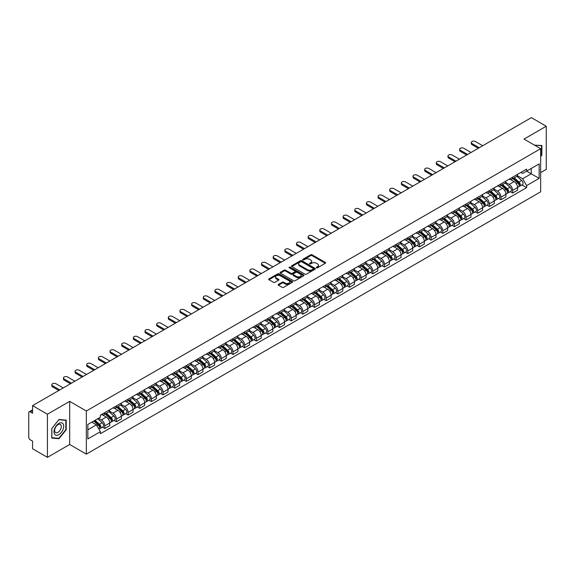 <?xml version="1.0" encoding="UTF-8"?>
<svg xmlns="http://www.w3.org/2000/svg" width="575" height="575" viewBox="0 0 575 575"><rect width="100%" height="100%" fill="white"/><g stroke="black" fill="none" stroke-linecap="round" stroke-linejoin="round"><path stroke-width="0.86" d="M316.502 267.785A0.726 0.417 0 0 0 317.529 267.785L325.321 263.285A1.035 0.597 0 0 0 325.623 262.861A1.035 0.597 0 0 0 325.321 262.437L312.124 254.818A1.035 0.597 0 0 0 310.658 254.818L302.867 259.318A0.726 0.417 0 0 0 303.895 259.907L304.901 259.325A3.321 1.919 0 0 1 309.594 259.325L310.694 259.965A3.321 1.919 0 0 1 311.664 261.316A3.321 1.919 0 0 1 310.694 262.667L309.688 263.249A0.726 0.417 0 0 0 310.708 263.846L311.722 263.264A3.321 1.919 0 0 1 316.415 263.264L317.515 263.896A3.321 1.919 0 0 1 318.485 265.255A3.321 1.919 0 0 1 317.515 266.606L316.502 267.188A0.726 0.417 0 0 0 316.502 267.785L316.502 267.188M278.465 284.366A1.035 0.597 0 0 0 278.163 284.79A1.035 0.597 0 0 0 278.465 285.214L282.174 287.349A1.035 0.597 0 0 0 283.64 287.349L292.287 282.354A1.035 0.597 0 0 0 292.596 281.93A1.035 0.597 0 0 0 292.287 281.506L279.091 273.887A1.035 0.597 0 0 0 277.624 273.887L268.971 278.882A1.035 0.597 0 0 0 268.669 279.306A1.035 0.597 0 0 0 268.971 279.73L273.448 282.311A1.035 0.597 0 0 0 274.915 282.311L278.616 280.176A1.035 0.597 0 0 0 278.918 279.752A1.035 0.597 0 0 0 278.616 279.328L276.395 278.048A2.774 1.603 0 0 1 275.583 276.913A2.774 1.603 0 0 1 277.294 275.432A2.774 1.603 0 0 1 280.32 275.784L289.009 280.801A2.774 1.603 0 0 1 289.822 281.93A2.774 1.603 0 0 1 288.111 283.41A2.774 1.603 0 0 1 285.085 283.065L283.64 282.224A1.035 0.597 0 0 0 282.174 282.224L278.465 284.366L278.465 285.214M86.343 410.988L69.683 401.372L47.423 414.223L32.559 405.641L531.386 117.645L546.25 126.234L523.99 139.085L540.651 148.702L86.343 410.988L86.343 454.121L540.651 191.827L540.651 148.702M304.973 274.182A1.035 0.597 0 0 0 306.439 274.182L315.093 269.186A1.035 0.597 0 0 0 315.395 268.769A1.035 0.597 0 0 0 315.093 268.345L301.897 260.727A1.035 0.597 0 0 0 300.43 260.727L291.777 265.722A1.035 0.597 0 0 0 291.475 266.139A1.035 0.597 0 0 0 291.777 266.563L304.973 274.182M289.534 267.936A0.726 0.417 0 0 1 290.274 268.043L290.274 267.181L303.693 274.929A1.035 0.597 0 0 1 303.995 275.346A1.035 0.597 0 0 1 303.693 275.77L295.04 280.765A1.035 0.597 0 0 1 293.573 280.765L280.377 273.147L284.079 271.026L284.079 270.164L280.377 272.298A1.035 0.597 0 0 0 280.068 272.723A1.035 0.597 0 0 0 280.377 273.147L280.377 272.298M284.079 271.026A1.035 0.597 0 0 1 285.545 271.026L285.545 270.164A1.035 0.597 0 0 0 284.079 270.164M285.545 270.164L290.9 273.254A1.035 0.597 0 0 0 292.366 273.254L294.817 271.838A1.035 0.597 0 0 0 295.126 271.414A1.035 0.597 0 0 0 294.817 270.99L289.247 267.77A0.726 0.417 0 0 1 290.274 267.181M47.423 414.223L47.423 457.355L32.559 448.766L32.559 441.133L30.245 439.796A2.113 1.222 -120 0 1 28.75 437.208L28.75 412.8A2.113 1.222 -120 0 1 29.188 411.837L32.559 409.889M540.651 172.593L546.25 169.359L546.25 126.234M47.423 457.355L69.683 444.497L86.343 454.121M32.559 405.641L32.559 413.274L30.245 411.937A2.113 1.222 -120 0 0 29.188 411.837M512.634 177.165A4.859 2.803 60 0 1 511.628 179.343L516.558 176.496A4.859 2.803 -120 0 0 517.565 174.318M505.641 182.397L509.198 184.453A4.859 2.803 60 0 1 512.634 190.404L517.565 187.558A4.859 2.803 -120 0 0 514.129 181.607L510.6 179.565M517.565 187.558L517.565 190.188L512.634 193.035L510.269 191.669M511.628 179.343A4.859 2.803 60 0 1 509.234 179.127M512.634 190.404L512.634 193.035M500.983 183.892A4.859 2.803 60 0 1 499.977 186.07L504.908 183.224A4.859 2.803 -120 0 0 505.914 181.046M498.618 198.397L500.983 199.762L505.914 196.916L505.914 194.285A4.859 2.803 -120 0 0 502.478 188.334L498.949 186.293M499.977 186.07A4.859 2.803 60 0 1 497.583 185.854M493.99 189.125L497.548 191.18A4.859 2.803 60 0 1 500.983 197.132L500.983 199.762M489.332 190.62A4.859 2.803 60 0 1 488.326 192.798L493.257 189.951A4.859 2.803 -120 0 0 494.263 187.773M486.967 205.124L489.332 206.49L494.263 203.643L494.263 201.013A4.859 2.803 -120 0 0 490.827 195.062L487.298 193.02M488.326 192.798A4.859 2.803 60 0 1 485.933 192.582M482.332 195.852L485.897 197.908A4.859 2.803 60 0 1 489.332 203.859L489.332 206.49M477.681 197.347A4.859 2.803 60 0 1 476.675 199.525L481.598 196.679A4.859 2.803 -120 0 0 482.605 194.501M475.317 211.852L477.681 213.217L482.605 210.371L482.605 207.74A4.859 2.803 -120 0 0 479.169 201.789L475.64 199.748M476.675 199.525A4.859 2.803 60 0 1 474.282 199.309M470.681 202.58L474.246 204.635A4.859 2.803 60 0 1 477.681 210.587L477.681 213.217M466.023 204.075A4.859 2.803 60 0 1 465.017 206.252L469.948 203.406A4.859 2.803 -120 0 0 470.954 201.228M463.658 218.579L466.023 219.945L470.954 217.098L470.954 214.468A4.859 2.803 -120 0 0 467.518 208.517L463.989 206.475M465.017 206.252A4.859 2.803 60 0 1 462.623 206.037M459.03 209.307L462.588 211.363A4.859 2.803 60 0 1 466.023 217.314L466.023 219.945M454.372 210.802A4.859 2.803 60 0 1 453.366 212.98L458.297 210.134A4.859 2.803 -120 0 0 459.303 207.956M452.007 225.307L454.372 226.672L459.303 223.826L459.303 221.195A4.859 2.803 -120 0 0 455.867 215.244L452.338 213.203M453.366 212.98A4.859 2.803 60 0 1 450.973 212.764M447.379 216.035L450.937 218.09A4.859 2.803 60 0 1 454.372 224.042L454.372 226.672M442.721 217.53A4.859 2.803 60 0 1 441.715 219.708L446.646 216.861A4.859 2.803 -120 0 0 447.652 214.683M440.357 232.034L442.721 233.4L447.652 230.553L447.652 227.923A4.859 2.803 -120 0 0 444.216 221.972L440.687 219.93M441.715 219.708A4.859 2.803 60 0 1 439.322 219.492M435.721 222.762L439.286 224.818A4.859 2.803 60 0 1 442.721 230.769L442.721 233.4M431.07 224.257A4.859 2.803 60 0 1 430.064 226.435L434.988 223.589A4.859 2.803 -120 0 0 435.994 221.411M428.706 238.762L431.07 240.127L436.001 237.281L436.001 234.65A4.859 2.803 -120 0 0 432.558 228.699L429.029 226.658M430.064 226.435A4.859 2.803 60 0 1 427.671 226.219M424.07 229.49L427.635 231.545A4.859 2.803 60 0 1 431.07 237.497L431.07 240.127M419.412 230.985A4.859 2.803 60 0 1 418.406 233.162L423.337 230.316A4.859 2.803 -120 0 0 424.343 228.138M417.048 245.489L419.412 246.855L424.343 244.008L424.343 241.378A4.859 2.803 -120 0 0 420.907 235.427L417.378 233.385M418.406 233.162A4.859 2.803 60 0 1 416.02 232.947M412.419 236.217L415.977 238.273A4.859 2.803 60 0 1 419.412 244.224L419.412 246.855M407.761 237.712A4.859 2.803 60 0 1 406.755 239.89L411.686 237.044A4.859 2.803 -120 0 0 412.692 234.866M405.397 252.217L407.761 253.582L412.692 250.736L412.692 248.105A4.859 2.803 -120 0 0 409.256 242.154L405.727 240.113M406.755 239.89A4.859 2.803 60 0 1 404.362 239.674M400.768 242.945L404.326 245A4.859 2.803 60 0 1 407.761 250.952L407.761 253.582M396.11 244.44A4.859 2.803 60 0 1 395.104 246.618L400.035 243.771A4.859 2.803 -120 0 0 401.041 241.593M393.746 258.944L396.11 260.31L401.041 257.463L401.041 254.833A4.859 2.803 -120 0 0 397.605 248.882L394.076 246.84M395.104 246.618A4.859 2.803 60 0 1 392.711 246.402M389.11 249.672L392.675 251.728A4.859 2.803 60 0 1 396.11 257.679L396.11 260.31M384.459 251.167A4.859 2.803 60 0 1 383.453 253.345L388.377 250.499A4.859 2.803 -120 0 0 389.383 248.321M382.095 265.672L384.459 267.037L389.39 264.191L389.39 261.56A4.859 2.803 -120 0 0 385.947 255.609L382.425 253.568M383.453 253.345A4.859 2.803 60 0 1 381.06 253.129M377.459 256.4L381.024 258.455A4.859 2.803 60 0 1 384.459 264.407L384.459 267.037M372.801 257.895A4.859 2.803 60 0 1 371.795 260.072L376.726 257.226A4.859 2.803 -120 0 0 377.732 255.048M370.437 272.399L372.801 273.765L377.732 270.918L377.732 268.288A4.859 2.803 -120 0 0 374.296 262.337L370.767 260.295M371.795 260.072A4.859 2.803 60 0 1 369.409 259.857M365.808 263.127L369.366 265.183A4.859 2.803 60 0 1 372.801 271.134L372.801 273.765M361.15 264.622A4.859 2.803 60 0 1 360.144 266.8L365.075 263.954A4.859 2.803 -120 0 0 366.081 261.776M358.786 279.127L361.15 280.492L366.081 277.646L366.081 275.015A4.859 2.803 -120 0 0 362.645 269.064L359.116 267.03M360.144 266.8A4.859 2.803 60 0 1 357.751 266.584M354.157 269.855L357.715 271.91A4.859 2.803 60 0 1 361.15 277.862L361.15 280.492M349.499 271.35A4.859 2.803 60 0 1 348.493 273.527L353.424 270.681A4.859 2.803 -120 0 0 354.43 268.503M347.135 285.854L349.499 287.22L354.43 284.373L354.43 281.743A4.859 2.803 -120 0 0 350.994 275.792L347.465 273.757M348.493 273.527A4.859 2.803 60 0 1 346.1 273.312M342.499 276.582L346.064 278.638A4.859 2.803 60 0 1 349.499 284.589L349.499 287.22M337.848 278.077A4.859 2.803 60 0 1 336.842 280.255L341.773 277.409A4.859 2.803 -120 0 0 342.779 275.231M335.484 292.582L337.848 293.947L342.779 291.101L342.779 288.47A4.859 2.803 -120 0 0 339.336 282.519L335.814 280.485M336.842 280.255A4.859 2.803 60 0 1 334.449 280.039M330.848 283.31L334.413 285.365A4.859 2.803 60 0 1 337.848 291.317L337.848 293.947M326.19 284.805A4.859 2.803 60 0 1 325.184 286.982L330.115 284.136A4.859 2.803 -120 0 0 331.121 281.958M323.826 299.309L326.19 300.675L331.121 297.828L331.121 295.198A4.859 2.803 -120 0 0 327.685 289.247L324.156 287.213M325.184 286.982A4.859 2.803 60 0 1 322.798 286.767M319.197 290.037L322.755 292.093A4.859 2.803 60 0 1 326.19 298.044L326.19 300.675M314.539 291.532A4.859 2.803 60 0 1 313.533 293.71L318.464 290.864A4.859 2.803 -120 0 0 319.47 288.686M312.175 306.037L314.539 307.402L319.47 304.556L319.47 301.925A4.859 2.803 -120 0 0 316.034 295.974L312.505 293.94M313.533 293.71A4.859 2.803 60 0 1 311.14 293.494M307.546 296.765L311.104 298.82A4.859 2.803 60 0 1 314.539 304.772L314.539 307.402M302.888 298.26A4.859 2.803 60 0 1 301.882 300.445L306.813 297.598A4.859 2.803 -120 0 0 307.819 295.413M300.524 312.764L302.888 314.13L307.819 311.283L307.819 308.653A4.859 2.803 -120 0 0 304.383 302.702L300.854 300.668M301.882 300.445A4.859 2.803 60 0 1 299.489 300.222M295.888 303.492L299.453 305.548A4.859 2.803 60 0 1 302.888 311.499L302.888 314.13M291.238 304.987A4.859 2.803 60 0 1 290.231 307.172L295.162 304.326A4.859 2.803 -120 0 0 296.168 302.141M288.873 319.492L291.238 320.857L296.168 318.011L296.168 315.38A4.859 2.803 -120 0 0 292.725 309.429L289.203 307.395M290.231 307.172A4.859 2.803 60 0 1 287.838 306.949M284.237 310.22L287.802 312.275A4.859 2.803 60 0 1 291.238 318.227L291.238 320.857M279.579 311.715A4.859 2.803 60 0 1 278.573 313.9L283.504 311.053A4.859 2.803 -120 0 0 284.51 308.868M277.222 326.219L279.579 327.585L284.51 324.738L284.51 322.108A4.859 2.803 -120 0 0 281.074 316.157L277.545 314.123M278.573 313.9A4.859 2.803 60 0 1 276.187 313.677M272.586 316.947L276.144 319.003A4.859 2.803 60 0 1 279.579 324.954L279.579 327.585M267.928 318.442A4.859 2.803 60 0 1 266.922 320.627L271.853 317.781A4.859 2.803 -120 0 0 272.859 315.596M265.564 332.947L267.928 334.312L272.859 331.466L272.859 328.835A4.859 2.803 -120 0 0 269.423 322.884L265.894 320.85M266.922 320.627A4.859 2.803 60 0 1 264.529 320.404M260.935 323.675L264.493 325.73A4.859 2.803 60 0 1 267.928 331.682L267.928 334.312M256.277 325.17A4.859 2.803 60 0 1 255.271 327.355L260.202 324.508A4.859 2.803 -120 0 0 261.208 322.323M253.913 339.674L256.277 341.04L261.208 338.193L261.208 335.563A4.859 2.803 -120 0 0 257.772 329.612L254.243 327.577M255.271 327.355A4.859 2.803 60 0 1 252.878 327.132M249.277 330.402L252.842 332.458A4.859 2.803 60 0 1 256.277 338.409L256.277 341.04M244.627 331.897A4.859 2.803 60 0 1 243.62 334.082L248.551 331.236A4.859 2.803 -120 0 0 249.557 329.051M242.262 346.402L244.627 347.767L249.557 344.921L249.557 342.29A4.859 2.803 -120 0 0 246.114 336.339L242.592 334.305M243.62 334.082A4.859 2.803 60 0 1 241.227 333.859M237.626 337.13L241.191 339.185A4.859 2.803 60 0 1 244.627 345.137L244.627 347.767M232.968 338.625A4.859 2.803 60 0 1 231.962 340.81L236.893 337.963A4.859 2.803 -120 0 0 237.899 335.778M230.611 353.129L232.968 354.495L237.899 351.648L237.899 349.018A4.859 2.803 -120 0 0 234.463 343.067L230.934 341.033M231.962 340.81A4.859 2.803 60 0 1 229.576 340.587M225.975 343.857L229.533 345.913A4.859 2.803 60 0 1 232.968 351.864L232.968 354.495M221.318 345.352A4.859 2.803 60 0 1 220.311 347.537L225.242 344.691A4.859 2.803 -120 0 0 226.248 342.506M218.953 359.857L221.318 361.222L226.248 358.376L226.248 355.745A4.859 2.803 -120 0 0 222.812 349.794L219.283 347.76M220.311 347.537A4.859 2.803 60 0 1 217.918 347.314M214.324 350.585L217.882 352.64A4.859 2.803 60 0 1 221.318 358.592L221.318 361.222M209.667 352.08A4.859 2.803 60 0 1 208.66 354.265L213.591 351.418A4.859 2.803 -120 0 0 214.597 349.233M207.302 366.584L209.667 367.95L214.597 365.103L214.597 362.473A4.859 2.803 -120 0 0 211.162 356.522L207.632 354.488M208.66 354.265A4.859 2.803 60 0 1 206.267 354.042M202.666 357.312L206.231 359.368A4.859 2.803 60 0 1 209.667 365.319L209.667 367.95M198.016 358.807A4.859 2.803 60 0 1 197.009 360.992L201.94 358.146A4.859 2.803 -120 0 0 202.946 355.961M195.651 373.312L198.016 374.677L202.946 371.831L202.946 369.2A4.859 2.803 -120 0 0 199.511 363.249L195.982 361.215M197.009 360.992A4.859 2.803 60 0 1 194.616 360.769M191.015 364.04L194.58 366.095A4.859 2.803 60 0 1 198.016 372.047L198.016 374.677M186.357 365.535A4.859 2.803 60 0 1 185.351 367.72L190.282 364.873A4.859 2.803 -120 0 0 191.288 362.688M184 380.039L186.357 381.405L191.288 378.558L191.288 375.928A4.859 2.803 -120 0 0 187.853 369.977L184.323 367.942M185.351 367.72A4.859 2.803 60 0 1 182.965 367.497M179.364 370.767L182.922 372.823A4.859 2.803 60 0 1 186.357 378.774L186.357 381.405M174.707 372.262A4.859 2.803 60 0 1 173.7 374.447L178.631 371.601A4.859 2.803 -120 0 0 179.637 369.416M172.342 386.767L174.707 388.132L179.637 385.286L179.637 382.655A4.859 2.803 -120 0 0 176.202 376.704L172.673 374.67M173.7 374.447A4.859 2.803 60 0 1 171.307 374.224M167.713 377.495L171.271 379.55A4.859 2.803 60 0 1 174.707 385.502L174.707 388.132M163.056 378.99A4.859 2.803 60 0 1 162.049 381.175L166.98 378.328A4.859 2.803 -120 0 0 167.986 376.143M160.691 393.494L163.056 394.86L167.986 392.013L167.986 389.383A4.859 2.803 -120 0 0 164.551 383.432L161.022 381.397M162.049 381.175A4.859 2.803 60 0 1 159.656 380.952M156.055 384.222L159.62 386.278A4.859 2.803 60 0 1 163.056 392.229L163.056 394.86M151.405 385.717A4.859 2.803 60 0 1 150.398 387.902L155.329 385.056A4.859 2.803 -120 0 0 156.335 382.871M149.04 400.222L151.405 401.587L156.335 398.741L156.335 396.11A4.859 2.803 -120 0 0 152.9 390.159L149.371 388.125M150.398 387.902A4.859 2.803 60 0 1 148.005 387.679M144.404 390.95L147.969 393.005A4.859 2.803 60 0 1 151.405 398.957L151.405 401.587M139.747 392.445A4.859 2.803 60 0 1 138.74 394.63L143.671 391.783A4.859 2.803 -120 0 0 144.677 389.598M137.389 406.949L139.747 408.315L144.677 405.468L144.677 402.838A4.859 2.803 -120 0 0 141.242 396.887L137.713 394.853M138.74 394.63A4.859 2.803 60 0 1 136.354 394.407M132.753 397.677L136.311 399.733A4.859 2.803 60 0 1 139.747 405.684L139.747 408.315M128.096 399.172A4.859 2.803 60 0 1 127.089 401.357L132.02 398.511A4.859 2.803 -120 0 0 133.026 396.326M125.731 413.677L128.096 415.042L133.026 412.196L133.026 409.565A4.859 2.803 -120 0 0 129.591 403.614L126.062 401.58M127.089 401.357A4.859 2.803 60 0 1 124.696 401.134M121.102 404.405L124.66 406.46A4.859 2.803 60 0 1 128.096 412.412L128.096 415.042M116.445 405.9A4.859 2.803 60 0 1 115.438 408.085L120.369 405.238A4.859 2.803 -120 0 0 121.375 403.053M114.08 420.411L116.445 421.77L121.375 418.923L121.375 416.293A4.859 2.803 -120 0 0 117.94 410.342L114.411 408.308M115.438 408.085A4.859 2.803 60 0 1 113.045 407.862M109.444 411.132L113.009 413.188A4.859 2.803 60 0 1 116.445 419.139L116.445 421.77M104.794 412.627A4.859 2.803 60 0 1 103.788 414.812L108.718 411.966A4.859 2.803 -120 0 0 109.724 409.781M102.429 427.139L104.794 428.497L109.724 425.651L109.724 423.02A4.859 2.803 -120 0 0 106.289 417.069L102.76 415.035M103.788 414.812A4.859 2.803 60 0 1 101.394 414.589M98.519 418.277L101.358 419.915A4.859 2.803 60 0 1 104.794 425.867L104.794 428.497M520.893 172.399L522.646 173.413L539.156 163.882L531.235 168.453L531.235 173.801L522.646 178.76L517.292 175.67M87.838 429.791L96.427 424.832L100.388 431.688L87.838 438.933L87.838 424.443L100.388 417.198L100.388 415.172L526.607 169.1L526.607 171.127L539.156 178.372L526.607 185.617L522.646 178.76M539.156 163.882L539.156 178.372M100.388 431.688L100.388 433.715L526.607 187.644L526.607 185.617M540.651 156.659L541.88 155.121L541.88 145.511L534.462 145.13M69.683 401.372L69.683 444.497M51.793 438.071L59.002 438.718L66.211 429.748L66.211 420.138L59.002 419.491L51.793 428.461L51.793 438.071M96.427 424.832L91.792 422.158M521.928 184.942L526.607 187.644M541.506 154.905L541.88 155.121M58.24 438.272L59.002 438.718M65.837 429.532L66.211 429.748M316.796 267.885L317.515 267.468A3.321 1.919 0 0 0 318.485 266.117L318.485 265.255M311.664 261.316L311.664 262.178A3.321 1.919 0 0 1 310.694 263.53L309.975 263.947M325.321 262.437L325.321 263.285L312.124 255.681A1.035 0.597 0 0 0 310.658 255.681L303.154 260.008M315.078 269.201L301.897 261.589A1.035 0.597 0 0 0 300.43 261.589L291.791 266.57M313.26 269.064A0.726 0.417 0 0 0 313.26 268.467L301.674 261.783A0.726 0.417 0 0 0 300.646 261.783L299.582 262.394A3.321 1.919 0 0 0 298.612 263.752A3.321 1.919 0 0 0 299.582 265.104L307.503 269.675A3.321 1.919 0 0 0 312.196 269.675L313.26 269.064L313.26 269.927A0.726 0.417 0 0 0 313.468 269.632L313.468 268.769M298.612 263.752L298.612 264.615A3.321 1.919 0 0 0 299.582 265.966L299.582 265.104M313.26 269.927L312.196 270.537A3.321 1.919 0 0 1 307.503 270.537L299.582 265.966M285.545 271.026L290.9 274.117A1.035 0.597 0 0 0 292.366 274.117L294.817 272.701A1.035 0.597 0 0 0 295.126 272.277L295.126 271.414M290.274 268.043L303.679 275.777M296.448 276.46A2.774 1.603 0 0 0 299.474 276.805A2.774 1.603 0 0 0 301.185 275.324A2.774 1.603 0 0 0 300.373 274.196L297.311 272.428A1.035 0.597 0 0 0 295.845 272.428L293.387 273.844A1.035 0.597 0 0 0 293.085 274.268A1.035 0.597 0 0 0 293.387 274.692L296.448 276.46L296.448 277.322A2.774 1.603 0 0 0 299.474 277.668A2.774 1.603 0 0 0 301.185 276.187L301.185 275.324M293.085 274.268L293.085 275.13A1.035 0.597 0 0 0 293.387 275.554L293.387 274.692M296.448 277.322L293.387 275.554M289.822 281.93L289.822 282.792A2.774 1.603 0 0 1 288.111 284.273A2.774 1.603 0 0 1 285.085 283.928L283.64 283.087A1.035 0.597 0 0 0 282.174 283.087L278.48 285.222M275.583 276.913L275.583 277.775A2.774 1.603 0 0 0 276.395 278.911L276.395 278.048M278.602 280.183L276.395 278.911M292.287 281.506L292.287 282.354L279.091 274.749A1.035 0.597 0 0 0 277.624 274.749L268.985 279.738M512.972 178.566L517.723 182.807A2.638 1.524 60 0 1 518.549 186.889L517.565 187.457M513.101 178.681L515.337 179.968M513.453 178.293L518.736 183.008A1.265 0.733 60 0 1 519.132 184.963A1.265 0.733 60 0 1 519.017 185.013M514.244 177.833L518.995 182.074A2.638 1.524 60 0 1 519.822 186.156A2.638 1.524 60 0 1 519.024 186.243M516.889 176.245L521.683 180.521A2.638 1.524 60 0 1 522.51 184.604L519.822 186.156M478.314 148.292L472.003 144.648A2.429 1.402 180 0 1 471.292 143.657L471.292 142.535A2.429 1.402 -0 0 0 472.003 143.527L479.284 147.732M482.72 145.748L475.439 141.543A2.429 1.402 -0 0 0 472.787 141.234A2.429 1.402 -0 0 0 471.292 142.535M501.321 185.294L506.072 189.534A2.638 1.524 60 0 1 506.898 193.617L505.914 194.185M501.443 185.409L503.678 186.695M501.802 185.021L507.085 189.736A1.265 0.733 60 0 1 507.481 191.691A1.265 0.733 60 0 1 507.366 191.741M502.593 184.561L507.337 188.801A2.638 1.524 60 0 1 508.171 192.884A2.638 1.524 60 0 1 507.373 192.97M505.238 182.972L510.025 187.249A2.638 1.524 60 0 1 510.859 191.331L508.171 192.884M489.67 192.021L494.414 196.262A2.638 1.524 60 0 1 495.247 200.344L494.263 200.912M489.792 192.136L492.027 193.423M490.144 191.748L495.427 196.463A1.265 0.733 60 0 1 495.83 198.425A1.265 0.733 60 0 1 495.715 198.468M490.935 191.288L495.686 195.529A2.638 1.524 60 0 1 496.512 199.611A2.638 1.524 60 0 1 495.715 199.697M493.587 189.7L498.374 193.976A2.638 1.524 60 0 1 499.208 198.059L496.512 199.611M478.012 198.749L482.763 202.989A2.638 1.524 60 0 1 483.589 207.072L482.605 207.64M478.141 198.864L480.377 200.15M478.493 198.476L483.776 203.191A1.265 0.733 60 0 1 484.179 205.153A1.265 0.733 60 0 1 484.064 205.196M479.284 198.016L484.035 202.256A2.638 1.524 60 0 1 484.862 206.339A2.638 1.524 60 0 1 484.064 206.425M481.936 196.427L486.723 200.704A2.638 1.524 60 0 1 487.55 204.786L484.862 206.339M534.477 145.137L541.506 145.705L541.506 155.013L540.651 156.084M541.046 145.439L541.506 145.705M63.056 423.789A6.864 3.967 120 0 0 56.422 425.565A6.864 3.967 120 0 0 54.647 434.247A6.864 3.967 120 0 0 61.281 432.472A6.864 3.967 120 0 0 63.056 423.789M60.849 424.925A4.701 2.717 120 0 0 60.318 424.436A4.701 2.717 120 0 0 55.948 426.628A4.701 2.717 120 0 0 55.092 432.091A4.701 2.717 120 0 0 55.617 432.58A4.701 2.717 120 0 0 59.994 430.38A4.701 2.717 120 0 0 60.849 424.925M58.851 438.33L51.872 437.704L51.872 428.397L58.851 419.707L65.837 420.332L65.837 429.64L58.851 438.33M65.377 420.059L65.837 420.332M466.663 155.02L460.345 151.376A2.429 1.402 180 0 1 459.633 150.384L459.633 149.263A2.429 1.402 -0 0 0 460.345 150.255L467.633 154.459M471.069 152.476L463.788 148.271A2.429 1.402 -0 0 0 461.136 147.962A2.429 1.402 -0 0 0 459.633 149.263M455.005 161.748L448.694 158.103A2.429 1.402 180 0 1 447.982 157.112L447.982 155.99A2.429 1.402 -0 0 0 448.694 156.982L455.982 161.187M459.418 159.203L452.13 154.998A2.429 1.402 -0 0 0 449.485 154.689A2.429 1.402 -0 0 0 447.982 155.99M443.354 168.475L437.043 164.831A2.429 1.402 180 0 1 436.332 163.839L436.332 162.718A2.429 1.402 -0 0 0 437.043 163.71L444.324 167.914M447.76 165.931L440.479 161.726A2.429 1.402 -0 0 0 437.834 161.417A2.429 1.402 -0 0 0 436.332 162.718M466.361 205.476L471.112 209.717A2.638 1.524 60 0 1 471.938 213.799L470.954 214.367M466.49 205.591L468.726 206.878M466.842 205.203L472.125 209.918A1.265 0.733 60 0 1 472.521 211.88A1.265 0.733 60 0 1 472.406 211.923M467.633 204.743L472.384 208.984A2.638 1.524 60 0 1 473.211 213.066A2.638 1.524 60 0 1 472.413 213.153M470.278 203.155L475.072 207.431A2.638 1.524 60 0 1 475.899 211.514L473.211 213.066M454.71 212.204L459.461 216.444A2.638 1.524 60 0 1 460.287 220.527L459.303 221.095M454.832 212.319L457.067 213.612M455.192 211.931L460.474 216.646A1.265 0.733 60 0 1 460.87 218.608A1.265 0.733 60 0 1 460.755 218.651M455.982 211.471L460.726 215.711A2.638 1.524 60 0 1 461.56 219.794A2.638 1.524 60 0 1 460.762 219.88M458.627 209.882L463.414 214.159A2.638 1.524 60 0 1 464.248 218.241L461.56 219.794M431.703 175.202L425.392 171.558A2.429 1.402 180 0 1 424.681 170.567L424.681 169.445A2.429 1.402 -0 0 0 425.392 170.437L432.673 174.642M436.109 172.658L428.828 168.453A2.429 1.402 -0 0 0 426.176 168.144A2.429 1.402 -0 0 0 424.681 169.445M420.052 181.93L413.741 178.286A2.429 1.402 180 0 1 413.03 177.294L413.03 176.173A2.429 1.402 -0 0 0 413.741 177.165L421.022 181.369M424.458 179.386L417.177 175.181A2.429 1.402 -0 0 0 414.525 174.872A2.429 1.402 -0 0 0 413.03 176.173M443.059 218.931L447.803 223.172A2.638 1.524 60 0 1 448.637 227.254L447.652 227.822M443.181 219.046L445.417 220.34M443.533 218.658L448.816 223.373A1.265 0.733 60 0 1 449.219 225.335A1.265 0.733 60 0 1 449.104 225.378M444.324 218.198L449.075 222.439A2.638 1.524 60 0 1 449.902 226.521A2.638 1.524 60 0 1 449.104 226.607M446.976 216.61L451.763 220.886A2.638 1.524 60 0 1 452.597 224.969L449.902 226.521M431.401 225.659L436.152 229.899A2.638 1.524 60 0 1 436.978 233.982L435.994 234.55M431.53 225.774L433.766 227.068M431.882 225.386L437.165 230.101A1.265 0.733 60 0 1 437.568 232.063A1.265 0.733 60 0 1 437.453 232.106M432.673 224.926L437.424 229.166A2.638 1.524 60 0 1 438.251 233.249A2.638 1.524 60 0 1 437.453 233.335M435.325 223.337L440.112 227.614A2.638 1.524 60 0 1 440.939 231.696L438.251 233.249M419.75 232.386L424.501 236.627A2.638 1.524 60 0 1 425.327 240.709L424.343 241.277M419.879 232.501L422.115 233.795M420.232 232.113L425.514 236.828A1.265 0.733 60 0 1 425.91 238.79A1.265 0.733 60 0 1 425.795 238.833M421.022 231.653L425.773 235.894A2.638 1.524 60 0 1 426.6 239.976A2.638 1.524 60 0 1 425.802 240.062M423.667 230.065L428.461 234.341A2.638 1.524 60 0 1 429.288 238.424L426.6 239.976M408.099 239.114L412.85 243.354A2.638 1.524 60 0 1 413.677 247.437L412.692 248.005M408.221 239.229L410.457 240.522M408.581 238.841L413.863 243.556A1.265 0.733 60 0 1 414.259 245.518A1.265 0.733 60 0 1 414.144 245.561M409.371 238.381L414.115 242.621A2.638 1.524 60 0 1 414.949 246.704A2.638 1.524 60 0 1 414.151 246.79M412.016 236.792L416.803 241.069A2.638 1.524 60 0 1 417.637 245.151L414.949 246.704M396.448 245.841L401.192 250.082A2.638 1.524 60 0 1 402.026 254.164L401.041 254.732M396.57 245.956L398.806 247.25M396.923 245.568L402.205 250.283A1.265 0.733 60 0 1 402.608 252.245A1.265 0.733 60 0 1 402.493 252.288M397.713 245.108L402.464 249.349A2.638 1.524 60 0 1 403.291 253.431A2.638 1.524 60 0 1 402.493 253.518M400.365 243.52L405.152 247.796A2.638 1.524 60 0 1 405.986 251.879L403.291 253.431M384.79 252.569L389.541 256.809A2.638 1.524 60 0 1 390.368 260.892L389.383 261.46M384.919 252.684L387.155 253.978M385.272 252.296L390.554 257.011A1.265 0.733 60 0 1 390.957 258.973A1.265 0.733 60 0 1 390.842 259.016M386.062 251.836L390.813 256.076A2.638 1.524 60 0 1 391.64 260.159A2.638 1.524 60 0 1 390.842 260.245M388.714 250.247L393.501 254.524A2.638 1.524 60 0 1 394.328 258.606L391.64 260.159M373.139 259.296L377.89 263.537A2.638 1.524 60 0 1 378.717 267.619L377.732 268.187M373.268 259.411L375.504 260.705M373.621 259.023L378.903 263.738A1.265 0.733 60 0 1 379.299 265.7A1.265 0.733 60 0 1 379.184 265.743M374.411 258.563L379.162 262.804A2.638 1.524 60 0 1 379.989 266.886A2.638 1.524 60 0 1 379.191 266.973M377.056 256.975L381.85 261.251A2.638 1.524 60 0 1 382.677 265.334L379.989 266.886M361.488 266.031L366.239 270.264A2.638 1.524 60 0 1 367.066 274.347L366.081 274.915M361.61 266.139L363.846 267.433M361.97 265.751L367.252 270.466A1.265 0.733 60 0 1 367.648 272.428A1.265 0.733 60 0 1 367.533 272.471M362.76 265.298L367.504 269.531A2.638 1.524 60 0 1 368.338 273.614A2.638 1.524 60 0 1 367.54 273.7M365.405 263.702L370.192 267.979A2.638 1.524 60 0 1 371.026 272.061L368.338 273.614M408.394 188.658L402.083 185.013A2.429 1.402 180 0 1 401.372 184.022L401.372 182.9A2.429 1.402 -0 0 0 402.083 183.892L409.371 188.097M412.807 186.113L405.519 181.908A2.429 1.402 -0 0 0 402.874 181.599A2.429 1.402 -0 0 0 401.372 182.9M396.743 195.385L390.432 191.741A2.429 1.402 180 0 1 389.721 190.749L389.721 189.628A2.429 1.402 -0 0 0 390.432 190.62L397.713 194.824M401.149 192.841L393.868 188.636A2.429 1.402 -0 0 0 391.223 188.327A2.429 1.402 -0 0 0 389.721 189.628M385.092 202.112L378.781 198.468A2.429 1.402 180 0 1 378.07 197.477L378.07 196.355A2.429 1.402 -0 0 0 378.781 197.347L386.062 201.552M389.498 199.568L382.217 195.363A2.429 1.402 -0 0 0 379.565 195.054A2.429 1.402 -0 0 0 378.07 196.355M373.441 208.84L367.13 205.196A2.429 1.402 180 0 1 366.419 204.204L366.419 203.083A2.429 1.402 -0 0 0 367.13 204.075L374.411 208.279M377.847 206.296L370.566 202.091A2.429 1.402 -0 0 0 367.914 201.782A2.429 1.402 -0 0 0 366.419 203.083M361.783 215.568L355.472 211.923A2.429 1.402 180 0 1 354.761 210.932L354.761 209.81A2.429 1.402 -0 0 0 355.472 210.802L362.76 215.007M366.196 213.023L358.908 208.818A2.429 1.402 -0 0 0 356.263 208.509A2.429 1.402 -0 0 0 354.761 209.81M350.132 222.295L343.821 218.651A2.429 1.402 180 0 1 343.11 217.659L343.11 216.538A2.429 1.402 -0 0 0 343.821 217.53L351.102 221.734M354.538 219.751L347.257 215.546A2.429 1.402 -0 0 0 344.612 215.237A2.429 1.402 -0 0 0 343.11 216.538M338.481 229.022L332.17 225.378A2.429 1.402 180 0 1 331.459 224.387L331.459 223.265A2.429 1.402 -0 0 0 332.17 224.257L339.451 228.462M342.887 226.478L335.606 222.273A2.429 1.402 -0 0 0 332.954 221.964A2.429 1.402 -0 0 0 331.459 223.265M326.83 235.75L320.519 232.106A2.429 1.402 180 0 1 319.808 231.114L319.808 229.993A2.429 1.402 -0 0 0 320.519 230.985L327.8 235.189M331.236 233.206L323.955 229.001A2.429 1.402 -0 0 0 321.303 228.699A2.429 1.402 -0 0 0 319.808 229.993M349.837 272.758L354.581 276.992A2.638 1.524 60 0 1 355.415 281.074L354.43 281.642M349.959 272.866L352.195 274.16M350.312 272.478L355.602 277.193A1.265 0.733 60 0 1 355.997 279.155A1.265 0.733 60 0 1 355.882 279.198M351.102 272.025L355.853 276.259A2.638 1.524 60 0 1 356.68 280.341A2.638 1.524 60 0 1 355.882 280.428M353.754 270.43L358.541 274.706A2.638 1.524 60 0 1 359.375 278.789L356.68 280.341M338.186 279.486L342.93 283.719A2.638 1.524 60 0 1 343.757 287.802L342.772 288.37M338.308 279.594L340.544 280.887M338.661 279.206L343.943 283.921A1.265 0.733 60 0 1 344.346 285.883A1.265 0.733 60 0 1 344.231 285.926M339.451 278.753L344.202 282.986A2.638 1.524 60 0 1 345.029 287.069A2.638 1.524 60 0 1 344.231 287.155M342.103 277.157L346.89 281.434A2.638 1.524 60 0 1 347.717 285.516L345.029 287.069M326.528 286.213L331.279 290.447A2.638 1.524 60 0 1 332.106 294.529L331.121 295.097M326.658 286.321L328.893 287.615M327.01 285.933L332.293 290.648A1.265 0.733 60 0 1 332.688 292.61A1.265 0.733 60 0 1 332.573 292.653M327.8 285.48L332.551 289.714A2.638 1.524 60 0 1 333.378 293.796A2.638 1.524 60 0 1 332.58 293.882M330.445 283.885L335.239 288.161A2.638 1.524 60 0 1 336.066 292.244L333.378 293.796M314.877 292.941L319.628 297.174A2.638 1.524 60 0 1 320.455 301.257L319.47 301.825M314.999 293.049L317.235 294.342M315.359 292.661L320.642 297.376A1.265 0.733 60 0 1 321.037 299.338A1.265 0.733 60 0 1 320.922 299.381M316.149 292.208L320.893 296.441A2.638 1.524 60 0 1 321.727 300.524A2.638 1.524 60 0 1 320.929 300.61M318.794 290.612L323.581 294.889A2.638 1.524 60 0 1 324.415 298.971L321.727 300.524M303.226 299.668L307.97 303.902A2.638 1.524 60 0 1 308.804 307.984L307.819 308.552M303.348 299.776L305.584 301.07M303.701 299.388L308.991 304.103A1.265 0.733 60 0 1 309.386 306.065A1.265 0.733 60 0 1 309.271 306.108M304.491 298.935L309.242 303.169A2.638 1.524 60 0 1 310.069 307.251A2.638 1.524 60 0 1 309.271 307.338M307.143 297.34L311.93 301.616A2.638 1.524 60 0 1 312.764 305.699L310.069 307.251M291.575 306.396L296.319 310.629A2.638 1.524 60 0 1 297.146 314.712L296.161 315.28M291.697 306.504L293.933 307.798M292.05 306.116L297.332 310.831A1.265 0.733 60 0 1 297.735 312.793A1.265 0.733 60 0 1 297.62 312.836M292.84 305.663L297.591 309.896A2.638 1.524 60 0 1 298.418 313.979A2.638 1.524 60 0 1 297.62 314.065M295.493 304.067L300.279 308.344A2.638 1.524 60 0 1 301.106 312.426L298.418 313.979M279.917 313.123L284.668 317.357A2.638 1.524 60 0 1 285.495 321.439L284.51 322.007M280.047 313.231L282.282 314.525M280.399 312.843L285.682 317.558A1.265 0.733 60 0 1 286.077 319.52A1.265 0.733 60 0 1 285.962 319.563M281.189 312.39L285.94 316.624A2.638 1.524 60 0 1 286.767 320.706A2.638 1.524 60 0 1 285.969 320.793M283.834 310.795L288.628 315.071A2.638 1.524 60 0 1 289.455 319.154L286.767 320.706M268.266 319.851L273.017 324.084A2.638 1.524 60 0 1 273.844 328.167L272.859 328.735M268.396 319.959L270.624 321.252M268.748 319.571L274.031 324.286A1.265 0.733 60 0 1 274.426 326.248A1.265 0.733 60 0 1 274.311 326.291M269.538 319.118L274.282 323.351A2.638 1.524 60 0 1 275.116 327.434A2.638 1.524 60 0 1 274.318 327.52M272.183 317.529L276.97 321.799A2.638 1.524 60 0 1 277.804 325.881L275.116 327.434M256.615 326.578L261.359 330.812A2.638 1.524 60 0 1 262.193 334.894L261.208 335.462M256.738 326.686L258.973 327.98M257.09 326.298L262.38 331.013A1.265 0.733 60 0 1 262.775 332.975A1.265 0.733 60 0 1 262.66 333.018M257.88 325.845L262.631 330.079A2.638 1.524 60 0 1 263.458 334.161A2.638 1.524 60 0 1 262.66 334.248M260.533 324.257L265.319 328.526A2.638 1.524 60 0 1 266.153 332.609L263.458 334.161M244.964 333.306L249.708 337.539A2.638 1.524 60 0 1 250.542 341.622L249.55 342.197M245.087 333.414L247.322 334.707M245.439 333.026L250.722 337.741A1.265 0.733 60 0 1 251.124 339.703A1.265 0.733 60 0 1 251.009 339.746M246.229 332.573L250.98 336.806A2.638 1.524 60 0 1 251.807 340.889A2.638 1.524 60 0 1 251.009 340.975M248.882 330.984L253.668 335.254A2.638 1.524 60 0 1 254.495 339.336L251.807 340.889M233.306 340.033L238.057 344.267A2.638 1.524 60 0 1 238.884 348.349L237.899 348.924M233.436 340.141L235.671 341.435M233.788 339.753L239.071 344.468A1.265 0.733 60 0 1 239.466 346.43A1.265 0.733 60 0 1 239.351 346.473M234.578 339.3L239.329 343.534A2.638 1.524 60 0 1 240.156 347.616A2.638 1.524 60 0 1 239.358 347.702M237.223 337.712L242.018 341.981A2.638 1.524 60 0 1 242.844 346.064L240.156 347.616M221.655 346.761L226.406 350.994A2.638 1.524 60 0 1 227.233 355.077L226.248 355.652M221.785 346.869L224.013 348.162M222.137 346.481L227.42 351.196A1.265 0.733 60 0 1 227.815 353.158A1.265 0.733 60 0 1 227.7 353.201M222.928 346.028L227.671 350.261A2.638 1.524 60 0 1 228.505 354.344A2.638 1.524 60 0 1 227.707 354.43M225.572 344.439L230.359 348.709A2.638 1.524 60 0 1 231.193 352.791L228.505 354.344M210.004 353.488L214.748 357.722A2.638 1.524 60 0 1 215.582 361.804L214.597 362.379M210.127 353.596L212.362 354.89M210.479 353.208L215.769 357.923A1.265 0.733 60 0 1 216.164 359.885A1.265 0.733 60 0 1 216.049 359.928M211.269 352.755L216.02 356.989A2.638 1.524 60 0 1 216.847 361.071A2.638 1.524 60 0 1 216.049 361.158M213.922 351.167L218.708 355.436A2.638 1.524 60 0 1 219.542 359.519L216.847 361.071M198.353 360.216L203.097 364.449A2.638 1.524 60 0 1 203.931 368.532L202.939 369.107M198.476 360.324L200.711 361.618M198.828 359.936L204.111 364.651A1.265 0.733 60 0 1 204.513 366.613A1.265 0.733 60 0 1 204.398 366.656M199.618 359.483L204.369 363.716A2.638 1.524 60 0 1 205.196 367.799A2.638 1.524 60 0 1 204.398 367.885M202.271 357.894L207.057 362.164A2.638 1.524 60 0 1 207.884 366.246L205.196 367.799M186.695 366.943L191.446 371.177A2.638 1.524 60 0 1 192.273 375.259L191.288 375.834M186.825 367.051L189.06 368.345M187.177 366.663L192.46 371.378A1.265 0.733 60 0 1 192.855 373.34A1.265 0.733 60 0 1 192.74 373.383M187.967 366.21L192.718 370.444A2.638 1.524 60 0 1 193.545 374.526A2.638 1.524 60 0 1 192.747 374.613M190.612 364.622L195.407 368.891A2.638 1.524 60 0 1 196.233 372.974L193.545 374.526M315.172 242.478L308.861 238.833A2.429 1.402 180 0 1 308.15 237.842L308.15 236.72A2.429 1.402 -0 0 0 308.861 237.712L316.149 241.917M319.585 239.933L312.297 235.728A2.429 1.402 -0 0 0 309.652 235.427A2.429 1.402 -0 0 0 308.15 236.72M303.521 249.205L297.21 245.561A2.429 1.402 180 0 1 296.499 244.569L296.499 243.448A2.429 1.402 -0 0 0 297.21 244.44L304.491 248.644M307.927 246.661L300.646 242.456A2.429 1.402 -0 0 0 298.001 242.154A2.429 1.402 -0 0 0 296.499 243.448M291.87 255.932L285.559 252.288A2.429 1.402 180 0 1 284.848 251.297L284.848 250.175A2.429 1.402 -0 0 0 285.559 251.167L292.84 255.372M296.276 253.388L288.995 249.183A2.429 1.402 -0 0 0 286.343 248.882A2.429 1.402 -0 0 0 284.848 250.175M280.219 262.66L273.908 259.016A2.429 1.402 180 0 1 273.197 258.024L273.197 256.903A2.429 1.402 -0 0 0 273.908 257.895L281.189 262.099M284.625 260.116L277.344 255.911A2.429 1.402 -0 0 0 274.692 255.609A2.429 1.402 -0 0 0 273.197 256.903M268.561 269.387L262.25 265.743A2.429 1.402 180 0 1 261.539 264.752L261.539 263.63A2.429 1.402 -0 0 0 262.25 264.622L269.538 268.827M272.974 266.843L265.686 262.638A2.429 1.402 -0 0 0 263.041 262.337A2.429 1.402 -0 0 0 261.539 263.63M256.91 276.115L250.599 272.471A2.429 1.402 180 0 1 249.888 271.479L249.888 270.358A2.429 1.402 -0 0 0 250.599 271.35L257.88 275.554M261.316 273.571L254.035 269.366A2.429 1.402 -0 0 0 251.39 269.064A2.429 1.402 -0 0 0 249.888 270.358M245.259 282.842L238.948 279.198A2.429 1.402 180 0 1 238.237 278.207L238.237 277.085A2.429 1.402 -0 0 0 238.948 278.077L246.229 282.282M249.665 280.298L242.384 276.093A2.429 1.402 -0 0 0 239.732 275.792A2.429 1.402 -0 0 0 238.237 277.085M233.608 289.57L227.298 285.926A2.429 1.402 180 0 1 226.586 284.934L226.586 283.813A2.429 1.402 -0 0 0 227.298 284.805L234.578 289.009M238.014 287.026L230.733 282.821A2.429 1.402 -0 0 0 228.081 282.519A2.429 1.402 -0 0 0 226.586 283.813M221.95 296.298L215.639 292.653A2.429 1.402 180 0 1 214.928 291.662L214.928 290.54A2.429 1.402 -0 0 0 215.639 291.532L222.928 295.737M226.363 293.753L219.075 289.548A2.429 1.402 -0 0 0 216.43 289.247A2.429 1.402 -0 0 0 214.928 290.54M210.299 303.025L203.988 299.381A2.429 1.402 180 0 1 203.277 298.389L203.277 297.268A2.429 1.402 -0 0 0 203.988 298.26L211.269 302.464M214.705 300.481L207.424 296.276A2.429 1.402 -0 0 0 204.779 295.974A2.429 1.402 -0 0 0 203.277 297.268M198.648 309.752L192.338 306.108A2.429 1.402 180 0 1 191.626 305.117L191.626 303.995A2.429 1.402 -0 0 0 192.338 304.987L199.618 309.192M203.054 307.208L195.773 303.003A2.429 1.402 -0 0 0 193.121 302.702A2.429 1.402 -0 0 0 191.626 303.995M186.997 316.48L180.687 312.836A2.429 1.402 180 0 1 179.975 311.844L179.975 310.723A2.429 1.402 -0 0 0 180.687 311.715L187.967 315.919M191.403 313.936L184.122 309.731A2.429 1.402 -0 0 0 181.47 309.429A2.429 1.402 -0 0 0 179.975 310.723M175.339 323.207L169.028 319.563A2.429 1.402 180 0 1 168.317 318.572L168.317 317.45A2.429 1.402 -0 0 0 169.028 318.442L176.317 322.647M179.752 320.663L172.464 316.458A2.429 1.402 -0 0 0 169.819 316.157A2.429 1.402 -0 0 0 168.317 317.45M163.688 329.935L157.377 326.291A2.429 1.402 180 0 1 156.666 325.299L156.666 324.178A2.429 1.402 -0 0 0 157.377 325.17L164.658 329.374M168.094 327.391L160.813 323.186A2.429 1.402 -0 0 0 158.168 322.884A2.429 1.402 -0 0 0 156.666 324.178M152.037 336.662L145.727 333.018A2.429 1.402 180 0 1 145.015 332.027L145.015 330.905A2.429 1.402 -0 0 0 145.727 331.897L153.007 336.102M156.443 334.118L149.162 329.913A2.429 1.402 -0 0 0 146.51 329.612A2.429 1.402 -0 0 0 145.015 330.905M175.044 373.671L179.795 377.904A2.638 1.524 60 0 1 180.622 381.987L179.637 382.562M175.174 373.779L177.409 375.073M175.526 373.391L180.809 378.106A1.265 0.733 60 0 1 181.204 380.068A1.265 0.733 60 0 1 181.089 380.111M176.317 372.938L181.06 377.171A2.638 1.524 60 0 1 181.894 381.254A2.638 1.524 60 0 1 181.096 381.34M178.962 371.349L183.748 375.619A2.638 1.524 60 0 1 184.582 379.701L181.894 381.254M140.386 343.39L134.076 339.746A2.429 1.402 180 0 1 133.364 338.754L133.364 337.633A2.429 1.402 -0 0 0 134.076 338.625L141.357 342.829M144.792 340.846L137.511 336.641A2.429 1.402 -0 0 0 134.859 336.339A2.429 1.402 -0 0 0 133.364 337.633M163.393 380.398L168.137 384.632A2.638 1.524 60 0 1 168.971 388.714L167.986 389.289M163.516 380.506L165.751 381.8M163.868 380.118L169.158 384.833A1.265 0.733 60 0 1 169.553 386.795A1.265 0.733 60 0 1 169.438 386.838M164.658 379.665L169.409 383.899A2.638 1.524 60 0 1 170.236 387.981A2.638 1.524 60 0 1 169.438 388.067M167.311 378.077L172.097 382.346A2.638 1.524 60 0 1 172.931 386.429L170.236 387.981M128.728 350.118L122.417 346.473A2.429 1.402 180 0 1 121.706 345.482L121.706 344.36A2.429 1.402 -0 0 0 122.417 345.352L129.706 349.557M133.141 347.573L125.853 343.368A2.429 1.402 -0 0 0 123.208 343.067A2.429 1.402 -0 0 0 121.706 344.36M151.743 387.126L156.486 391.359A2.638 1.524 60 0 1 157.32 395.449L156.328 396.017M151.865 387.234L154.1 388.527M152.217 386.846L157.5 391.561A1.265 0.733 60 0 1 157.902 393.523A1.265 0.733 60 0 1 157.787 393.566M153.007 386.393L157.758 390.626A2.638 1.524 60 0 1 158.585 394.716A2.638 1.524 60 0 1 157.787 394.795M155.66 384.804L160.447 389.074A2.638 1.524 60 0 1 161.273 393.163L158.585 394.716M117.077 356.845L110.767 353.201A2.429 1.402 180 0 1 110.055 352.209L110.055 351.088A2.429 1.402 -0 0 0 110.767 352.08L118.048 356.284M121.483 354.301L114.202 350.096A2.429 1.402 -0 0 0 111.557 349.794A2.429 1.402 -0 0 0 110.055 351.088M140.084 393.853L144.835 398.087A2.638 1.524 60 0 1 145.662 402.177L144.677 402.744M140.214 393.961L142.449 395.255M140.566 393.573L145.849 398.288A1.265 0.733 60 0 1 146.244 400.25A1.265 0.733 60 0 1 146.129 400.293M141.357 393.12L146.107 397.354A2.638 1.524 60 0 1 146.934 401.443A2.638 1.524 60 0 1 146.136 401.522M144.002 391.532L148.796 395.801A2.638 1.524 60 0 1 149.622 399.891L146.934 401.443M105.426 363.572L99.116 359.928A2.429 1.402 180 0 1 98.404 358.937L98.404 357.815A2.429 1.402 -0 0 0 99.116 358.807L106.397 363.012M109.832 361.028L102.551 356.823A2.429 1.402 -0 0 0 99.906 356.522A2.429 1.402 -0 0 0 98.404 357.815M128.433 400.581L133.184 404.814A2.638 1.524 60 0 1 134.011 408.904L133.026 409.472M128.563 400.689L130.798 401.982M128.915 400.301L134.198 405.016A1.265 0.733 60 0 1 134.593 406.978A1.265 0.733 60 0 1 134.478 407.021M129.706 399.848L134.449 404.081A2.638 1.524 60 0 1 135.283 408.171A2.638 1.524 60 0 1 134.485 408.25M132.351 398.259L137.138 402.529A2.638 1.524 60 0 1 137.971 406.618L135.283 408.171M93.775 370.3L87.465 366.656A2.429 1.402 180 0 1 86.753 365.664L86.753 364.543A2.429 1.402 -0 0 0 87.465 365.535L94.746 369.739M98.181 367.756L90.9 363.551A2.429 1.402 -0 0 0 88.248 363.249A2.429 1.402 -0 0 0 86.753 364.543M116.782 407.308L121.526 411.542A2.638 1.524 60 0 1 122.36 415.632L121.375 416.199M116.905 407.423L119.14 408.71M117.257 407.028L122.547 411.743A1.265 0.733 60 0 1 122.942 413.705A1.265 0.733 60 0 1 122.827 413.748M118.048 406.575L122.798 410.809A2.638 1.524 60 0 1 123.625 414.898A2.638 1.524 60 0 1 122.827 414.978M120.7 404.987L125.487 409.256A2.638 1.524 60 0 1 126.32 413.346L123.625 414.898M82.117 377.027L75.807 373.383A2.429 1.402 180 0 1 75.095 372.392L75.095 371.27A2.429 1.402 -0 0 0 75.807 372.262L83.095 376.467M86.53 374.483L79.242 370.278A2.429 1.402 -0 0 0 76.597 369.977A2.429 1.402 -0 0 0 75.095 371.27M105.132 414.036L109.875 418.269A2.638 1.524 60 0 1 110.709 422.359L109.717 422.927M105.254 414.151L107.489 415.438M105.606 413.756L110.889 418.471A1.265 0.733 60 0 1 111.291 420.433A1.265 0.733 60 0 1 111.176 420.483M106.397 413.303L111.147 417.536A2.638 1.524 60 0 1 111.974 421.626A2.638 1.524 60 0 1 111.176 421.705M109.049 411.714L113.836 415.984A2.638 1.524 60 0 1 114.662 420.073L111.974 421.626M70.466 383.755L64.156 380.111A2.429 1.402 180 0 1 63.444 379.119L63.444 377.998A2.429 1.402 -0 0 0 64.156 378.99L71.437 383.194M74.872 381.211L67.591 377.006A2.429 1.402 -0 0 0 64.946 376.704A2.429 1.402 -0 0 0 63.444 377.998M93.768 421.022L98.224 424.997A2.638 1.524 60 0 1 99.051 429.087L98.922 429.158M93.811 420.993L95.838 422.165M94.243 420.742L99.238 425.198A1.265 0.733 60 0 1 99.633 427.16A1.265 0.733 60 0 1 99.518 427.211M95.033 420.289L99.497 424.264A2.638 1.524 60 0 1 100.323 428.353A2.638 1.524 60 0 1 99.525 428.433M97.728 418.737L102.185 422.711A2.638 1.524 60 0 1 103.011 426.801L100.323 428.353M58.815 390.482L52.505 386.838A2.429 1.402 180 0 1 51.793 385.847L51.793 384.725A2.429 1.402 -0 0 0 52.505 385.717L59.786 389.922M63.221 387.938L55.94 383.733A2.429 1.402 -0 0 0 53.295 383.432A2.429 1.402 -0 0 0 51.793 384.725M116.445 419.139L121.375 416.293M128.096 412.412L133.026 409.565M139.747 405.684L144.677 402.838M151.405 398.957L156.335 396.11M163.056 392.229L167.986 389.383M174.707 385.502L179.637 382.655M186.357 378.774L191.288 375.928M198.016 372.047L202.946 369.2M209.667 365.319L214.597 362.473M221.318 358.592L226.248 355.745M232.968 351.864L237.899 349.018M244.627 345.137L249.557 342.29M256.277 338.409L261.208 335.563M267.928 331.682L272.859 328.835M279.579 324.954L284.51 322.108M291.238 318.227L296.168 315.38M302.888 311.499L307.819 308.653M314.539 304.772L319.47 301.925M326.19 298.044L331.121 295.198M337.848 291.317L342.779 288.47M349.499 284.589L354.43 281.743M361.15 277.862L366.081 275.015M372.801 271.134L377.732 268.288M384.459 264.407L389.39 261.56M396.11 257.679L401.041 254.833M407.761 250.952L412.692 248.105M419.412 244.224L424.343 241.378M431.07 237.497L436.001 234.65M442.721 230.769L447.652 227.923M454.372 224.042L459.303 221.195M466.023 217.314L470.954 214.468M477.681 210.587L482.605 207.74M489.332 203.859L494.263 201.013M500.983 197.132L505.914 194.285M104.794 425.867L109.724 423.02M101.358 419.915L106.289 417.069M113.009 413.188L117.94 410.342M124.66 406.46L129.591 403.614M136.311 399.733L141.242 396.887M147.969 393.005L152.9 390.159M159.62 386.278L164.551 383.432M171.271 379.55L176.202 376.704M182.922 372.823L187.853 369.977M194.58 366.095L199.511 363.249M206.231 359.368L211.162 356.522M217.882 352.64L222.812 349.794M229.533 345.913L234.463 343.067M241.191 339.185L246.114 336.339M252.842 332.458L257.772 329.612M264.493 325.73L269.423 322.884M276.144 319.003L281.074 316.157M287.802 312.275L292.725 309.429M299.453 305.548L304.383 302.702M311.104 298.82L316.034 295.974M322.755 292.093L327.685 289.247M334.413 285.365L339.336 282.519M346.064 278.638L350.994 275.792M357.715 271.91L362.645 269.064M369.366 265.183L374.296 262.337M381.024 258.455L385.947 255.609M392.675 251.728L397.605 248.882M404.326 245L409.256 242.154M415.977 238.273L420.907 235.427M427.635 231.545L432.558 228.699M439.286 224.818L444.216 221.972M450.937 218.09L455.867 215.244M462.588 211.363L467.518 208.517M474.246 204.635L479.169 201.789M485.897 197.908L490.827 195.062M497.548 191.18L502.478 188.334M509.198 184.453L514.129 181.607M32.559 410.6L30.245 411.937M317.515 267.468L317.515 266.606M309.688 263.846L309.688 263.249M310.694 263.53L310.694 262.667M302.867 259.907L302.867 259.318M310.658 255.681L310.658 254.818M312.124 255.681L312.124 254.818M291.777 266.563L291.777 265.722M300.43 261.589L300.43 260.727M301.897 261.589L301.897 260.727M315.093 269.186L315.093 268.345M307.503 270.537L307.503 269.675M312.196 270.537L312.196 269.675M290.9 274.117L290.9 273.254M292.366 274.117L292.366 273.254M294.817 272.701L294.817 271.838M303.693 275.77L303.693 274.929M282.174 283.087L282.174 282.224M283.64 283.087L283.64 282.224M285.085 283.928L285.085 283.065M278.616 280.176L278.616 279.328M268.971 279.73L268.971 278.882M277.624 274.749L277.624 273.887M279.091 274.749L279.091 273.887M517.723 182.807L516.242 183.662M519.398 184.388L518.923 184.661M521.683 180.521L518.995 182.074M472.003 143.527L472.003 144.648M506.072 189.534L504.591 190.39M507.747 191.116L507.265 191.389M510.025 187.249L507.337 188.801M494.414 196.262L492.933 197.117M496.088 197.843L495.614 198.116M498.374 193.976L495.686 195.529M482.763 202.989L481.282 203.845M484.438 204.571L483.963 204.844M486.723 200.704L484.035 202.256M460.345 150.255L460.345 151.376M448.694 156.982L448.694 158.103M437.043 163.71L437.043 164.831M471.112 209.717L469.631 210.572M472.787 211.298L472.312 211.571M475.072 207.431L472.384 208.984M459.461 216.444L457.98 217.3M461.136 218.026L460.654 218.299M463.414 214.159L460.726 215.711M425.392 170.437L425.392 171.558M413.741 177.165L413.741 178.286M447.803 223.172L446.322 224.027M449.478 224.753L449.003 225.026M451.763 220.886L449.075 222.439M436.152 229.899L434.671 230.755M437.827 231.481L437.352 231.754M440.112 227.614L437.424 229.166M424.501 236.627L423.02 237.482M426.176 238.208L425.701 238.481M428.461 234.341L425.773 235.894M412.85 243.354L411.369 244.21M414.525 244.936L414.043 245.209M416.803 241.069L414.115 242.621M401.192 250.082L399.711 250.937M402.867 251.663L402.392 251.936M405.152 247.796L402.464 249.349M389.541 256.809L388.06 257.665M391.216 258.391L390.741 258.664M393.501 254.524L390.813 256.076M377.89 263.537L376.409 264.392M379.565 265.118L379.09 265.391M381.85 261.251L379.162 262.804M366.239 270.264L364.758 271.12M367.914 271.846L367.432 272.119M370.192 267.979L367.504 269.531M402.083 183.892L402.083 185.013M390.432 190.62L390.432 191.741M378.781 197.347L378.781 198.468M367.13 204.075L367.13 205.196M355.472 210.802L355.472 211.923M343.821 217.53L343.821 218.651M332.17 224.257L332.17 225.378M320.519 230.985L320.519 232.106M354.581 276.992L353.1 277.847M356.256 278.573L355.781 278.846M358.541 274.706L355.853 276.259M342.93 283.719L341.449 284.575M344.605 285.301L344.13 285.574M346.89 281.434L344.202 282.986M331.279 290.447L329.798 291.302M332.954 292.028L332.479 292.301M335.239 288.161L332.551 289.714M319.628 297.174L318.147 298.03M321.303 298.756L320.821 299.029M323.581 294.889L320.893 296.441M307.97 303.902L306.489 304.757M309.645 305.483L309.17 305.756M311.93 301.616L309.242 303.169M296.319 310.629L294.838 311.485M297.994 312.211L297.519 312.484M300.279 308.344L297.591 309.896M284.668 317.357L283.188 318.212M286.343 318.938L285.868 319.211M288.628 315.071L285.94 316.624M273.017 324.084L271.537 324.94M274.692 325.666L274.21 325.939M276.97 321.799L274.282 323.351M261.359 330.812L259.878 331.667M263.034 332.393L262.559 332.666M265.319 328.526L262.631 330.079M249.708 337.539L248.228 338.395M251.383 339.121L250.908 339.394M253.668 335.254L250.98 336.806M238.057 344.267L236.577 345.122M239.732 345.848L239.257 346.121M242.018 341.981L239.329 343.534M226.406 350.994L224.926 351.85M228.081 352.576L227.599 352.849M230.359 348.709L227.671 350.261M214.748 357.722L213.268 358.577M216.423 359.303L215.948 359.576M218.708 355.436L216.02 356.989M203.097 364.449L201.617 365.305M204.772 366.031L204.298 366.304M207.057 362.164L204.369 363.716M191.446 371.177L189.966 372.032M193.121 372.758L192.647 373.031M195.407 368.891L192.718 370.444M308.861 237.712L308.861 238.833M297.21 244.44L297.21 245.561M285.559 251.167L285.559 252.288M273.908 257.895L273.908 259.016M262.25 264.622L262.25 265.743M250.599 271.35L250.599 272.471M238.948 278.077L238.948 279.198M227.298 284.805L227.298 285.926M215.639 291.532L215.639 292.653M203.988 298.26L203.988 299.381M192.338 304.987L192.338 306.108M180.687 311.715L180.687 312.836M169.028 318.442L169.028 319.563M157.377 325.17L157.377 326.291M145.727 331.897L145.727 333.018M179.795 377.904L178.315 378.76M181.47 379.486L180.988 379.759M183.748 375.619L181.06 377.171M134.076 338.625L134.076 339.746M168.137 384.632L166.657 385.487M169.812 386.213L169.338 386.493M172.097 382.346L169.409 383.899M122.417 345.352L122.417 346.473M156.486 391.359L155.006 392.215M158.161 392.941L157.687 393.221M160.447 389.074L157.758 390.626M110.767 352.08L110.767 353.201M144.835 398.087L143.355 398.942M146.51 399.668L146.036 399.948M148.796 395.801L146.107 397.354M99.116 358.807L99.116 359.928M133.184 404.814L131.704 405.67M134.859 406.396L134.377 406.676M137.138 402.529L134.449 404.081M87.465 365.535L87.465 366.656M121.526 411.542L120.046 412.397M123.201 413.123L122.727 413.403M125.487 409.256L122.798 410.809M75.807 372.262L75.807 373.383M109.875 418.269L108.395 419.125M111.55 419.851L111.076 420.131M113.836 415.984L111.147 417.536M64.156 378.99L64.156 380.111M98.224 424.997L96.945 425.737M99.899 426.578L99.425 426.858M102.185 422.711L99.497 424.264M52.505 385.717L52.505 386.838"/></g></svg>
